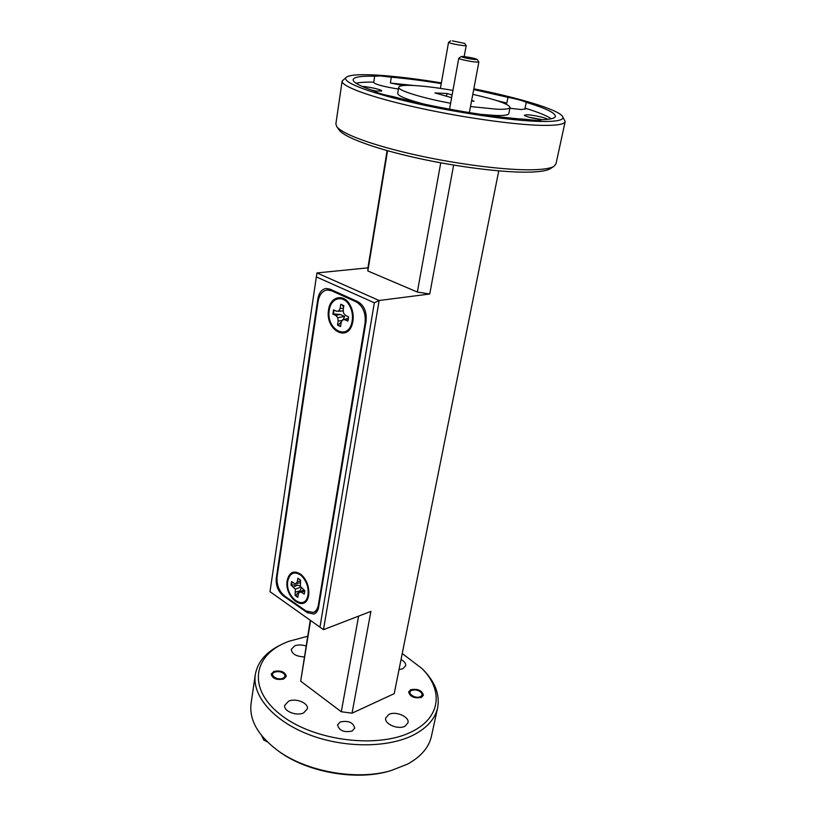 <?xml version="1.0" encoding="UTF-8"?>
<svg xmlns="http://www.w3.org/2000/svg" width="816" height="816" viewBox="0 0 816 816"><rect width="100%" height="100%" fill="white"/><g stroke="black" fill="none" stroke-linecap="round" stroke-linejoin="round"><path stroke-width="1.22" d="M267.393 741.907L263.69 739.979L266.985 741.509M261.712 735.685L263.69 739.979M274.757 672.139L274.584 672.211C268.637 674.577 277.083 680.86 282.815 678.28C285.284 677.015 285.58 675.424 283.682 673.506C280.979 671.609 278.001 671.16 274.757 672.139M411.621 690.458C406.052 692.784 415.313 699.332 420.444 696.65C422.402 695.538 422.576 694.079 420.974 692.284C418.302 690.122 415.303 689.459 412.009 690.305L411.621 690.458M452.401 40.871L464.732 43.421L452.401 40.871M464.732 43.421L466.171 45.635L463.998 45.686C456.134 44.666 450.983 43.585 448.525 42.442L450.646 40.871M463.131 56.477L461.173 56.518C463.009 57.61 467.721 58.64 475.31 59.599L477.227 59.446C474.596 58.293 469.894 57.304 463.131 56.477M477.227 59.446L478.859 61.975L476.442 62.108C470.883 61.73 458.153 58.997 458.745 58.313L461.173 56.518M353.246 317.424L351.706 323.126C347.096 341.414 325.757 328.644 329.287 310.141C330.766 297.809 343.118 294.433 349.207 305.082C352.002 309.896 353.002 315.149 352.216 320.831L351.706 323.126M352.247 310.182L349.207 305.082M348.34 319.025L348.524 316.812L345.515 315.415L343.587 313.211L343.179 309.866L343.842 305.684L340.772 304.276L340.119 308.448L338.783 310.988L336.498 311.222L333.54 309.856L332.887 314.089L335.835 315.476L337.742 317.669L338.15 320.994L337.508 325.115L340.547 326.563L341.2 322.432L342.536 319.913L344.842 319.688L347.84 321.096L348.34 319.025M340.578 326.369L338.089 325.074L341.68 321.514M343.148 319.75L344.587 316.414L340.211 314.446L333.428 313.956L333.989 310.06M287.813 580.951C289.864 572.863 294.219 570.965 300.9 575.26C306.357 580.451 308.734 586.959 308.02 594.793L307.805 595.904C304.511 611.735 284.794 596.639 287.813 580.951M304.613 592.457L304.756 590.59L300.4 586.5L300.563 580.074L297.85 578.248L297.31 581.696L296.167 583.603L294.158 583.348L291.547 581.563L291.006 585.072L295.3 589.132L295.147 595.496L297.83 597.353L298.37 593.936L299.523 592.039L301.553 592.314L304.195 594.13L304.613 592.457M297.891 596.975L295.698 595.354L299.982 590.835L301.145 588.489M300.359 586.133L297.718 585.133L291.516 584.848L291.924 581.818M352.94 321.178C353.777 315.139 352.726 309.57 349.768 304.46C343.301 293.107 330.143 296.698 328.583 309.815C324.839 329.48 347.524 343.036 352.42 323.575L352.94 321.178M350.962 306.714L349.289 305.215M308.662 595.231C309.417 586.918 306.898 580.003 301.104 574.484C294.005 569.915 289.364 571.924 287.191 580.523C283.978 597.2 304.939 613.244 308.438 596.394L308.662 595.231M303.491 576.881L302.583 576.637M374.095 90.964L381.592 91.066C383.479 90.097 369.719 86.822 362.029 86.394M376.768 91.239L370.801 89.831M547.689 119.34C546.7 117.922 532.573 114.821 526.759 114.73L524.27 115.301C526.81 116.912 532.644 118.381 541.783 119.707M542.365 119.687L528.788 117.157M513.519 118.371L501.595 117.127M441.242 83.63C422.841 80.621 406.195 78.479 391.313 77.204L380.276 75.929L374.687 76.225C361.1 75.868 353.909 77 353.124 79.621C352.798 82.345 359.958 86.18 374.605 91.127C376.727 92.789 382.99 94.646 393.404 96.706C431.521 107.131 491.824 117.422 525.259 119.289L536.775 120.482C539.651 120.544 541.171 120.299 541.324 119.738L541.334 119.717C550.28 119.473 554.972 118.361 555.41 116.382C555.329 112.873 545.608 108.202 526.238 102.357C523.28 100.807 517.191 99.134 507.98 97.339L473.688 89.566M507.98 97.339L506.848 103.081L501.177 102.102M526.238 102.357L525.055 108.161L525.718 108.946L521.424 109.548L509.878 108.263M391.313 77.204L390.374 83.028L403.206 85.527M452.941 90.423C437.723 87.761 424.718 86.129 413.916 85.507C404.328 85.017 399.269 85.588 398.728 87.22L397.718 93.371C397.841 95.921 406.562 99.47 423.871 104.04M480.593 114.352L496.057 115.515C504.186 115.709 508.439 115.056 508.827 113.557L510.041 107.447C508.909 104.101 496.495 99.736 472.79 94.35M398.728 87.22C397.474 90.321 421.25 97.828 450.616 103.265M470.506 106.559L497.291 109.242C505.42 109.487 509.674 108.885 510.041 107.447M340.211 721.966C348.33 720.324 353.165 722.374 354.725 728.117L352.135 731.044C344.005 732.717 339.14 730.677 337.559 724.934L340.211 721.966M273.829 671.446C280.816 670.15 284.978 671.772 286.324 676.311L283.744 678.983C276.746 680.309 272.564 678.698 271.198 674.159L273.829 671.446M410.621 689.755C417.69 688.48 421.954 690.295 423.412 695.212L421.464 697.374C414.375 698.669 410.101 696.864 408.622 691.948L410.621 689.755M288.558 701.209C295.698 697.772 308.764 703.035 307.357 708.829L303.634 712.888C296.534 716.438 283.295 711.124 284.713 705.35L288.558 701.209M304.256 656.931C296.147 656.452 291.812 653.922 291.261 649.342L294.79 645.793C298.207 644.609 301.961 644.681 306.041 645.997M401.044 659.532C404.41 661.368 405.96 663.449 405.664 665.744L402.839 668.753L399.024 669.63M388.855 714.459C395.699 710.767 409.693 716.805 407.99 722.772L404.971 726.22C398.177 730.024 383.999 723.914 385.723 717.988L388.855 714.459M441.374 82.885C416.935 78.877 395.648 76.296 377.522 75.143C360.509 74.134 350.166 74.786 346.494 77.112C340.374 81.304 365.486 91.698 410.356 102.122C455.104 112.537 511.397 120.819 540.182 121.451C557.318 121.737 564.754 120.044 562.489 116.372C558.358 109.65 519.037 97.849 473.831 88.822M562.489 116.372L565.182 121.564C564.539 124.338 556.808 125.603 541.987 125.378C513.825 124.858 459.898 117.188 414.885 107.059C369.77 96.931 341.057 86.21 342.139 81.029L346.494 77.112M554.176 166.158L550.586 168.524C547.393 170.626 540.376 171.829 529.543 172.125C503.972 172.798 457.215 167.005 415.895 157.794C374.534 148.573 344.321 137.323 339.283 130.132L336.763 126.643C341.863 133.936 372.922 145.442 415.568 154.928C458.164 164.414 506.379 170.411 532.634 169.779C543.762 169.493 550.943 168.29 554.176 166.158L555.971 163.894L565.182 121.564M342.139 81.029L335.866 123.899L336.763 126.643M307.632 636.296L288.68 641.345L283.886 643.365C252.134 657.543 248.248 690.826 282.244 715.969C315.823 741.367 379.287 748.731 412.192 731.493C441.221 717.193 443.231 689.469 421.862 668.447L402.237 653.534M421.862 668.447L423.392 670.007C435.254 682.186 440.008 694.763 437.631 707.758C435.173 718.774 427.166 727.831 413.6 734.951C387.875 748.17 343.475 748.201 308.224 734.329C272.901 720.487 252.032 695.395 255.296 674.618C257.642 661.623 266.516 651.515 281.897 644.293L283.886 643.365M391.037 770.6L389.232 771.11C355.725 781.085 306.163 772.079 278.307 750.944L276.797 749.843C305.449 771.589 356.561 780.871 391.037 770.6L407.449 764.164C420.934 756.779 428.941 747.425 431.46 736.124L437.631 707.758M255.296 674.618L251.093 703.341C249.033 719.498 257.601 735.002 276.797 749.843M471.648 100.501L474.055 101.184L471.536 101.072M451.625 97.685L434.959 92.932L446.984 93.503L452.115 94.952M446.495 96.227L446.984 93.503M551.341 118.759C546.7 115.627 537.938 112.098 525.055 108.161M506.848 103.081L496.495 100.521M413.845 85.496L390.374 83.028M310.59 620.609L300.676 681.166L310.243 620.364M498.76 170.881L394.21 693.661L352.033 713.174L341.292 711.756L300.676 681.166M341.292 711.756L358.622 616.121M387.549 150.736L367.853 270.973L417.343 292.046L440.752 162.833M453.635 165.087L429.736 294.015L379.144 300.502L316.945 272.942L367.924 267.842L387.11 150.603M320.005 626.79L374.33 302.777L316.343 276.899L269.994 591.661L323.483 629.666L269.994 591.661M317.863 298.789L276.287 578.187C275.757 585.582 278.093 591.478 283.295 595.874L307.459 612.755L314.017 614.03C316.424 613.061 317.944 610.827 318.597 607.328L366.088 321.065C366.894 311.936 364.16 305.48 357.898 301.696L330.021 289.139L326.074 288.476C321.718 289.292 318.974 292.73 317.863 298.789L318.689 298.687M352.033 713.174L370.903 611.388L323.483 629.666L379.144 300.502L374.33 302.777M429.736 294.015L417.343 292.046M367.853 270.973L367.924 267.842M356.082 83.273C359.836 82.345 365.721 81.967 373.759 82.13L374.687 76.225M373.759 82.13L373.544 82.406C375.38 84.456 383.673 86.669 398.422 89.056M316.945 272.942L316.343 276.899M284.804 596.159L306.112 611.031L313.303 612.439C315.955 611.368 317.638 608.899 318.352 605.044L365.068 323.095C365.945 313.069 362.947 305.969 356.072 301.818L331.51 290.731L327.145 289.996C322.351 290.904 319.342 294.678 318.118 301.318L277.083 576.688C276.502 584.827 279.072 591.314 284.804 596.159M308.315 593.773L308.887 593.008M351.747 322.973L352.951 321.086M303.807 589.937L299.523 592.039M304.756 590.835L301.553 592.314M291.516 584.848L291.006 585.072M297.718 585.133L293.607 586.867M300.88 587.143L295.3 589.132M299.982 590.835L295.688 592.079M295.698 595.354L295.147 595.496M300.431 580.921L297.31 581.696M300.135 582.757L296.167 583.603M348.432 318.311L342.536 319.913M348.381 318.76L344.842 319.688M333.428 313.956L332.887 314.089M340.211 314.446L335.835 315.476M344.587 316.414L337.742 317.669M342.21 320.535L338.15 320.994M338.089 325.074L337.508 325.115M343.648 306.918L341.567 304.47M343.434 308.234L340.119 308.448M343.312 310.916L338.783 310.988M340.721 311.182L336.498 311.222M308.591 612.337L307.459 612.755M284.07 595.609L283.295 595.874M276.94 577.973L276.287 578.187M318.352 605.044L319.015 604.809M365.772 322.993L365.068 323.095M333.132 290.537L331.51 290.731M356.072 301.818L357.694 301.604M274.584 672.211L273.35 672.761M283.682 673.506L284.692 674.373M412.009 690.305L410.744 690.764M420.974 692.284L421.943 693.243M448.525 42.442L440.395 88.383M466.171 45.635L464.171 56.579M458.745 58.313L449.545 109.191M478.859 61.975L469.373 112.618M304.47 578.177L300.9 575.26M313.303 612.439L317.404 610.919M327.145 289.996L330.949 289.558M308.887 591.365L307.805 595.904"/></g></svg>
